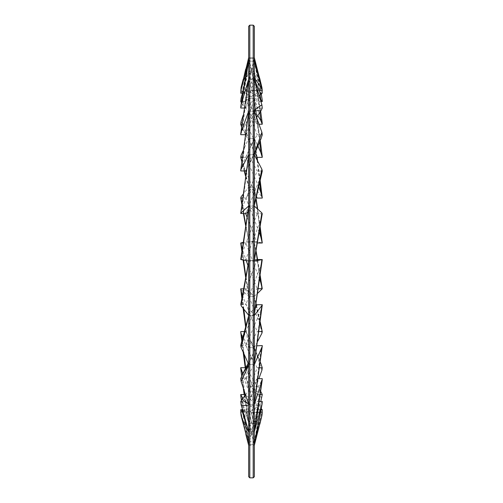 <?xml version="1.0" encoding="UTF-8"?>
<svg xmlns="http://www.w3.org/2000/svg" width="503" height="503" viewBox="0 0 503 503"><rect width="100%" height="100%" fill="white"/><g stroke="black" fill="none" stroke-linecap="round" stroke-linejoin="round"><path stroke-width="0.38" stroke-dasharray="2.52 1.89" d="M259.875 424.067L254.329 441.854L248.671 441.665L248.671 445.312L248.671 26.282M254.329 26.282L254.329 476.718M254.329 251.5L254.329 445.312L254.329 251.5M248.671 207.016L242.201 253.292L240.736 259.441L245.841 259.441L254.147 261.007L260.799 219.742L245.841 259.441M248.671 261.044L254.147 261.007M260.799 219.742L262.12 214.592M262.264 213.737L257.159 213.737L248.853 206.287M242.201 253.292L257.159 213.737M248.771 206.117L254.329 206.117L254.329 260.535M248.677 61.272L242.201 105.316L240.736 108.019M244.15 108.019L245.841 108.019L254.147 79.7L254.694 80.417M248.771 61.121L254.329 61.121L254.147 79.7M254.229 79.072L248.671 79.072M259.133 95.526C255.084 98.519 250.651 102.681 245.841 108.019M262.264 93.086L257.159 93.086L248.853 61.819M242.201 105.316C246.677 99.682 251.663 95.601 257.159 93.086M241.113 121.468L248.671 137.564L248.853 138.765L241.616 126.901M241.956 124.272L245.841 124.272L254.147 99.16L259.642 142.022M262.201 156.257L254.147 99.16M254.229 98.607L248.671 98.607L243.138 115.344M257.97 146.052L245.841 124.272M242.201 128.139L254.996 153.075M257.159 157.351L248.853 138.765M248.671 137.564L248.671 98.607M248.771 138.35L254.329 138.35L254.329 99.204M254.329 138.35L261.887 155.27M248.671 111.943L242.201 165.669L240.736 170.938M246.445 169.781L254.147 155.037L260.799 139.168L245.841 170.938M248.771 111.301L254.329 111.301L254.147 155.037M254.229 154.679L248.671 154.679M260.799 139.168L261.044 138.633M262.264 134.835L257.159 134.835L248.853 111.811M242.201 165.669C246.677 154.358 251.663 144.078 257.159 134.835M240.824 369.177L248.683 423.061L244.835 394.547M245.841 367.68L254.147 390.611C256.794 391.85 259.014 392.158 260.799 391.541M261.887 397.647C259.781 396.446 257.266 394.497 254.329 391.793L254.147 390.611M254.229 391.127L248.671 391.127L241.113 370.246M260.699 391.391L245.86 367.718M260.271 394.49L257.159 394.49L248.853 422.709M242.955 373.339C247.243 381.595 251.978 388.643 257.159 394.49M248.671 422.885L248.671 391.127M248.771 423.337L254.329 423.337L254.329 391.793M254.329 423.337L260.761 401.469M240.874 396.716L248.771 441.659L242.415 398.848M245.433 394.547L245.841 394.547L254.147 422.778C256.794 418.892 259.014 414.114 260.799 408.43C256.323 405.336 251.337 400.709 245.841 394.547M262.126 412.102L261.887 413.227C259.781 417.553 257.266 421.093 254.329 423.853L254.147 422.778M254.229 423.407L248.671 423.407L241.113 397.703M260.799 408.43L261.309 408.807M261.158 409.738L257.159 409.738L248.853 440.968M242.936 398.206C247.231 403.437 251.972 407.285 257.159 409.738M248.671 441.471L248.671 423.407M248.771 441.659L254.329 441.659L254.329 423.853M254.329 441.659L261.887 413.227M240.862 412.039L243.408 424.413M248.671 444.583L248.853 443.797L242.201 410.813M242.503 409.744L245.841 409.744L254.147 440.974L260.799 412.548L253.77 412.385L245.841 409.744M254.229 441.665L254.147 440.974M248.671 441.665L241.113 413.233M260.799 412.548L262.264 412.102M260.768 412.102L257.159 412.102L248.853 443.797M242.886 411.121L251.286 412.774L257.159 412.102M248.771 444.501L254.329 444.501L254.329 445.312L254.329 441.854M248.671 432.064L248.853 431.071L248.036 429.474M240.736 412.108L245.841 412.108L254.147 443.803L260.799 403.62C256.323 408.046 251.337 410.876 245.841 412.108M248.771 431.725L254.329 431.725L254.147 443.803M254.229 444.507L248.671 444.507M260.799 403.62L262.264 401.469M259.278 401.469L257.159 401.469L248.853 431.071M242.899 411.152C247.199 409.348 251.953 406.122 257.159 401.469M248.671 262.069L242.201 298.744L240.962 303.34M240.736 304.585L245.841 304.585L254.147 315.06L260.799 265.666L245.841 304.585M248.671 261.617L248.771 261.145L254.329 261.151L254.147 315.06M254.229 315.293L248.671 315.293M260.799 265.666L262.264 259.529M242.201 298.744L257.159 259.529M254.424 260.051L248.853 261.114M245.678 69.169L248.671 58.467L248.853 59.26L242.201 92.106L240.736 93.156M242.798 93.156L245.841 93.156L254.147 61.9L260.799 90.483L253.638 90.603L245.841 93.156M248.771 58.555L254.329 58.555L254.329 57.688L254.147 61.9M254.229 61.209L248.671 61.209M260.799 90.483L262.264 90.949M262.164 90.949L257.159 90.949L248.853 59.26M242.201 92.106L251.072 90.226L257.159 90.949M261.969 87.723L254.329 58.555M248.671 58.467L248.671 57.688L254.329 57.688L248.671 57.688M248.671 365.304L248.671 364.455M240.736 378.671L245.841 378.671L254.147 403.764L260.799 350.497C256.323 361.047 251.337 370.434 245.841 378.671M248.771 364.556L254.329 364.556L254.147 403.764M254.229 404.324L248.671 404.324M260.799 350.497L262.264 345.574M248.155 363.254L257.058 345.768M257.052 345.806L248.853 364.141M248.671 404.915L248.853 403.79L248.482 403.758M240.736 401.476L245.841 401.476L254.147 431.071L260.799 382.374C256.323 390.177 251.337 396.54 245.841 401.476M248.771 404.349L254.329 404.349L254.147 431.071M254.229 431.731L248.671 431.731M260.799 382.374L262.264 378.69M258.14 378.69L257.159 378.69L248.853 403.79M245.558 394.918L257.159 378.69M248.671 316.324L241.352 342.87M240.736 345.448L245.841 345.448L254.147 363.996L260.799 310.477L245.841 345.448M248.771 315.45L254.329 315.45L254.147 363.996M254.229 364.405L248.671 364.405M260.799 310.477L262.264 304.717M242.201 340.386L257.159 304.717M255.669 306.597L248.853 315.218M248.671 155.59L242.201 207.714L240.736 213.662M247.759 211.933L254.147 206.192L260.799 176.408L245.841 213.662M248.771 154.786L254.329 154.786L254.147 206.192M254.229 206.023L248.671 206.023M260.799 176.408L261.824 173.095M262.264 171.026L257.159 171.026L248.853 155.144M242.201 207.714L257.159 171.026M240.786 332.433L245.659 367.68M244.257 331.565L245.841 331.565L254.147 347.366L260.309 362.204M261.887 370.327L254.147 347.366M254.229 347.718L248.671 347.718L241.113 333.332M260.29 362.323L245.841 331.565M259.598 367.762L257.159 367.762L248.853 390.712M242.622 337.903L249.532 353.565L257.159 367.762M248.671 390.542L248.671 347.718M248.771 391.221L254.329 391.221L254.329 348.56M254.329 391.221L258.863 378.69M248.671 79.587L242.201 130.541L240.736 134.697M245.244 134.697L245.841 134.697L254.399 111.503M248.771 79.166L254.329 79.166L254.147 111.641M254.229 111.132L248.671 111.132M256.543 117.432L245.841 134.697M262.264 108.095L257.159 108.095L248.853 79.795M242.201 130.541C246.677 121.707 251.663 114.225 257.159 108.095M241.113 155.295L248.671 186.387L245.577 175.824M244.326 170.938L241.817 161.406M242.308 157.37L245.841 157.37L254.147 138.79L256.662 156.37M262.233 197.566L254.147 138.79M254.229 138.382L248.671 138.382L243.119 150.799M258.812 186.934L245.841 157.37M242.201 162.431L245.653 170.938M246.112 172.051L256.561 196.704M256.448 197.176L248.853 187.537M248.671 186.387L248.671 138.382M248.771 187.298L254.329 187.298L254.329 139.168M254.329 187.298L261.887 196.899M240.755 289.162L245.797 325.787M243.452 288.829L245.841 288.829L254.147 296.198L256.077 304.038M261.887 333.288L254.147 296.198M254.229 296.361L248.671 296.361L241.113 289.653M259.963 323.919L245.841 288.829M258.995 331.521L257.159 331.521L248.853 347.315M242.352 295.217L257.159 331.521M248.671 346.819L248.671 296.361M248.771 347.667L254.329 347.667L254.329 297.304M254.329 347.667L257.687 341.279M241.113 196.799L248.771 241.295L254.329 241.295L254.147 187.418L255.983 199.1M245.583 225.407L248.853 241.333L245.671 224.816M243.804 213.662L241.993 203.206M242.641 197.981L245.841 197.981L254.147 187.418M254.229 187.185L248.671 187.185L243.112 194.252M259.303 232.493L245.841 197.981M257.549 243.012L248.853 241.333M242.201 203.816L245.728 213.662M246.929 216.912L257.159 243.012M262.258 242.949L261.887 242.823L254.329 188.103M248.671 240.327L248.671 187.185M254.329 241.295L261.887 242.823M241.113 242.823L248.853 296.072L245.741 276.222M242.999 243.012L245.841 243.012L254.147 241.333L256.033 251.575M248.671 295.292L248.671 241.295L254.147 241.333M248.671 241.295L243.081 242.427M259.655 279.391L245.841 243.012M258.36 288.728L257.159 288.728L248.853 296.072M243.609 260.089L242.201 249.155L246.162 260.567M247.891 265.326L257.159 288.728M261.887 289.546L254.329 242.27L256.102 251.179M248.771 296.236L254.329 296.236L254.329 242.27M254.329 296.236L257.712 293.249M241.113 87.371C243.219 81.134 245.734 75.683 248.671 71.011L248.853 72.023C246.206 77.676 243.986 84.202 242.201 91.596L240.736 90.911M240.849 90.911L245.841 90.911L254.147 59.216L260.126 94.816M262.094 99.179L254.147 59.216M254.229 58.511L248.671 58.511L243.257 79.185M260.07 98.739C255.776 94.696 251.035 92.087 245.841 90.911M260.912 101.606L257.159 101.606L248.853 72.023M242.201 91.596C246.677 93.351 251.663 96.683 257.159 101.606M248.671 71.011L248.671 58.511M248.771 71.363L254.329 71.363L254.329 58.606L257.699 74.155L261.271 94.017M254.329 71.363L261.887 98.299M241.113 98.167C243.219 97.324 245.734 97.255 248.671 97.953L248.853 99.11C246.206 99.764 243.986 101.342 242.201 103.844L241.346 102.65M241.522 101.474L245.841 101.474L254.147 71.866L259.818 112.465M262.157 122.487L254.147 71.866M254.229 71.206L248.671 71.206L242.515 93.156M257.75 115.571L245.841 101.474M258.988 124.228L257.159 124.228L248.853 99.11M242.201 103.838C246.677 109.233 251.663 116.023 257.159 124.228M248.671 97.953L248.671 71.206M248.771 98.55L254.329 98.55L254.329 71.564M254.329 98.55L261.887 121.418M249.802 25.15L249.802 477.85M253.198 477.85L253.198 25.15M244.502 391.73L242.484 374.251M244.118 354.238L242.408 338.726M257.14 160.161L259.73 182.771M243.842 309.2L242.289 295.563M256.442 305.623L260.108 322.788M257.329 208.814L259.85 229.098M257.341 259.529L259.969 277.084M248.671 445.312L254.329 445.312L248.671 445.312M248.671 206.67L248.746 206.255M260.277 140.482L254.304 98.902M254.166 154.987L254.329 154.616M241.673 375.911L243.257 387.958M244.169 394.547L248.689 423.067M241.39 400.225L245.401 424.834L248.677 441.508M240.943 412.485L243.37 424.262M251.286 412.774L257.85 412.774M254.329 314.727L254.267 315.104M251.072 90.226L257.655 90.226M248.784 315.343L248.671 315.733M254.222 206.073L254.329 205.664M241.811 341.065L243.175 352.131M245.225 367.68L248.702 390.913M254.166 347.416L260.309 362.166M248.784 187.405L245.546 176.05M244.181 170.938L241.786 161.645M241.352 159.96L241.182 159.294M260.189 180.671L257.63 161.105M257.083 157.206L254.285 138.665M241.849 298.128L243.125 308.295M245.571 326.623L248.721 347.41M254.222 296.311L256.109 303.831M256.517 305.528L260.208 321.939M261.83 329.465L262.006 330.301M243.446 213.662L241.842 204.388M240.968 199.238L240.792 198.207M260.177 227.016L257.693 209.135M256.102 198.616L254.267 187.374M241.861 251.217L243.081 259.988M245.59 277.04L248.746 296.104M262.252 288.76L262.12 287.886M260.183 275.455L257.58 259.529M260.661 111.226L254.317 71.445"/><path stroke-width="0.75" d="M248.671 476.718L249.802 477.85L249.802 25.15L248.671 26.282L248.671 476.718L248.671 444.583L245.778 434.215L248.671 445.312M254.329 476.718L254.329 26.282L253.198 25.15L253.198 477.85L254.329 476.718M240.767 259.246L241.113 259.617L248.671 207.016M248.671 207.06L248.671 261.044L241.113 259.617M262.12 214.592L261.887 212.901L254.329 260.07M254.329 206.117L261.887 212.901M244.15 108.019L240.736 108.019L240.83 106.12L248.671 61.297L248.671 79.072L241.113 104.85M254.694 80.417L260.799 94.35L259.133 95.526M260.799 94.35L262.264 93.086L261.887 89.591C259.781 85.152 257.266 81.499 254.329 78.625M254.329 61.121L261.887 89.591M241.616 126.901L240.736 124.272L241.113 121.468L243.138 115.344M240.736 124.272L241.956 124.272M259.642 142.022L260.799 152.428L257.97 146.052M260.799 152.428L262.264 157.351L257.159 157.351L254.996 153.075M262.264 157.351L262.201 156.257M246.445 169.781L245.841 170.938L240.736 170.938L240.748 170.291L248.671 111.943M248.671 111.974L248.671 154.679L241.113 169.159M261.044 138.633L262.264 134.835L261.887 132.264L254.329 153.843M254.329 111.301L261.887 132.264M242.484 374.251L242.201 371.862L240.736 367.68L240.824 369.177M240.736 367.68L245.86 367.718M260.271 394.49L262.264 394.49L260.699 391.391M242.201 371.862L242.955 373.339M262.264 394.49L260.761 401.469M242.415 398.848L242.201 397.282L240.736 394.547L240.874 396.716M240.736 394.547L245.433 394.547M261.309 408.807L262.264 409.738L261.158 409.738M242.201 397.282L242.936 398.206M262.264 409.738L262.126 412.102M242.301 411.391L242.201 410.813L240.736 409.744L240.862 412.039M240.736 409.744L242.503 409.744M254.329 444.501L261.988 415.233L262.264 412.102L260.768 412.102M242.201 410.813L242.886 411.121M261.887 415.648L254.329 445.312M248.036 429.474L242.201 411.429L240.736 412.108L241.113 415.648C243.219 421.91 245.734 427.387 248.671 432.083L248.671 444.507L241.113 415.648M254.329 431.725L262.145 403.632L262.264 401.469L259.278 401.469M242.201 411.429L242.899 411.152M261.887 404.777L254.329 444.419L256.612 434.164L262.138 403.639M240.962 303.34L241.113 305.755L248.671 262.069M248.671 262.12L248.671 315.293L241.113 305.755M254.329 261.151L262.277 259.561L257.159 259.529L254.424 260.051M261.887 259.705L254.329 314.375M242.798 93.156L240.736 93.156L240.937 90.408L248.671 57.688L248.671 61.209L241.113 89.66M262.264 90.949L261.969 87.723M261.887 87.409L259.793 78.631L254.329 61.026M248.853 364.141L242.201 374.798L240.736 378.671L241.113 381.475L248.671 365.304M248.671 365.341L248.671 404.324L241.113 381.475M254.329 364.556L262.245 346.404L262.264 345.574L257.052 345.806M242.201 374.798L248.155 363.254M261.887 347.648L254.329 403.727M248.853 403.79C246.206 403.155 243.986 401.589 242.201 399.105L240.736 401.476L241.113 404.783C243.219 405.607 245.734 405.657 248.671 404.946L248.671 404.915M248.671 404.946L248.671 431.731L241.113 404.783M254.329 404.349L262.208 380.117L262.264 378.69L258.14 378.69M242.201 399.105L245.558 394.918M261.887 381.494L254.329 431.373M241.352 342.87L240.736 345.448L241.113 347.523L248.671 316.324M248.671 316.368L248.671 364.405L241.113 347.523M254.329 315.45L262.264 305.063L262.264 304.717L257.159 304.717L255.669 306.597M261.887 305.887L254.329 363.612M247.759 211.933L245.841 213.662L240.73 213.442L248.671 155.59M248.671 155.628L248.671 206.023L241.113 212.826M261.824 173.095L262.264 171.026L261.887 169.247L254.329 205.079M254.329 154.786L261.887 169.247M242.408 338.726L240.786 332.433M240.736 331.565L244.257 331.565M260.309 362.204L260.799 363.418L260.29 362.323M260.799 363.418L262.264 367.762L259.598 367.762M242.201 336.84L242.622 337.903M262.264 367.762L261.887 370.327L258.863 378.69M245.244 134.697L240.736 134.697L240.78 133.484L248.671 79.587L248.671 111.132L241.113 132.119M254.147 111.641C256.794 110.509 259.014 110.295 260.799 111.012L256.543 117.432M260.799 111.012L262.264 108.095L261.887 104.932C259.781 106.026 257.266 107.868 254.329 110.459M254.329 79.166L261.887 104.932M241.817 161.406L240.736 157.37L241.113 155.295L243.119 150.799M240.736 157.37L242.308 157.37M259.73 182.771L260.799 192.316L258.812 186.934M260.799 192.316L262.264 198.075L257.159 198.075L256.448 197.176M245.653 170.938L246.112 172.051M256.561 196.704L257.159 198.075M262.264 198.075L262.233 197.566M242.289 295.563L240.755 289.162M240.736 288.829L243.452 288.829M260.108 322.788L260.799 326.126L259.963 323.919M260.799 326.126L262.264 331.521L258.995 331.521M242.201 294.783L242.352 295.217M262.264 331.521L261.887 333.288L257.687 341.279M241.993 203.206L240.736 197.981L241.113 196.799L243.112 194.252M240.736 197.981L242.641 197.981M259.85 229.098L260.799 236.882L259.303 232.493M260.799 236.882L262.264 243.012L257.549 243.012M245.728 213.662L246.929 216.912M242.201 249.155L240.723 242.987L243.081 242.427M240.736 243.012L242.999 243.012M259.969 277.084L260.799 282.717L259.655 279.391M260.799 282.717L262.264 288.728L258.36 288.728M246.162 260.567L247.891 265.326M262.264 288.728L257.712 293.249M240.843 90.974L241.113 87.371L243.257 79.185M260.126 94.816L260.799 99.449L260.07 98.739M260.799 99.449L262.264 101.606L260.912 101.606M262.264 101.606L262.094 99.179M241.346 102.65L240.736 101.474L241.113 98.167L242.515 93.156M240.736 101.474L241.522 101.474M259.818 112.465L260.799 120.544L257.75 115.571M260.799 120.544L262.264 124.228L258.988 124.228M262.264 124.228L262.157 122.487M244.835 394.547L244.502 391.73M245.659 367.68L244.118 354.238M245.577 175.824L244.326 170.938M256.662 156.37L257.14 160.161M245.797 325.787L243.842 309.2M256.077 304.038L256.442 305.623M245.671 224.816L243.804 213.662M255.983 199.1L257.329 208.814M245.741 276.222L243.609 260.089M256.033 251.575L257.341 259.529M249.802 477.85L253.198 477.85M249.802 25.15L253.198 25.15M240.736 259.466L248.746 206.255M262.252 213.706L254.235 261.026M240.836 106.114L245.401 77.846L248.677 61.272M262.233 156.515L260.277 140.482M240.761 170.284L248.702 111.603M254.166 154.987L261.114 138.457M240.786 368.888L241.673 375.911M243.257 387.958L244.169 394.547M240.836 396.433L241.39 400.225M261.988 415.239L259.869 424.086M248.771 261.145L240.786 304.372M262.264 259.561L254.267 315.104M240.943 90.402L245.678 69.163M261.988 87.824L254.329 57.688M262.233 346.41L254.304 404.022M262.201 380.13L257.391 413.762L254.317 431.492M248.784 315.343L241.182 343.543M262.252 305.063L254.285 364.122M240.742 213.442L248.721 155.05M254.222 206.073L262.006 172.259M240.761 332.206L241.811 341.065M243.175 352.131L245.225 367.68M260.309 362.166L261.057 363.996M240.786 133.477L248.689 79.436M245.546 176.05L244.181 170.938M241.786 161.645L241.352 159.96M262.252 197.729L260.189 180.671M257.63 161.105L257.083 157.206M240.742 289.043L241.849 298.128M243.125 308.295L245.571 326.623M256.109 303.831L256.517 305.528M260.208 321.939L261.83 329.465M245.583 225.407L243.446 213.662M241.842 204.388L240.968 199.238M262.264 242.974L260.177 227.016M257.693 209.135L256.102 198.616M240.767 243.213L241.861 251.217M243.081 259.988L245.59 277.04M262.12 287.886L260.183 275.455M257.58 259.529L256.102 251.179M262.138 99.437L261.271 94.017M262.201 122.782L260.661 111.226"/></g></svg>
